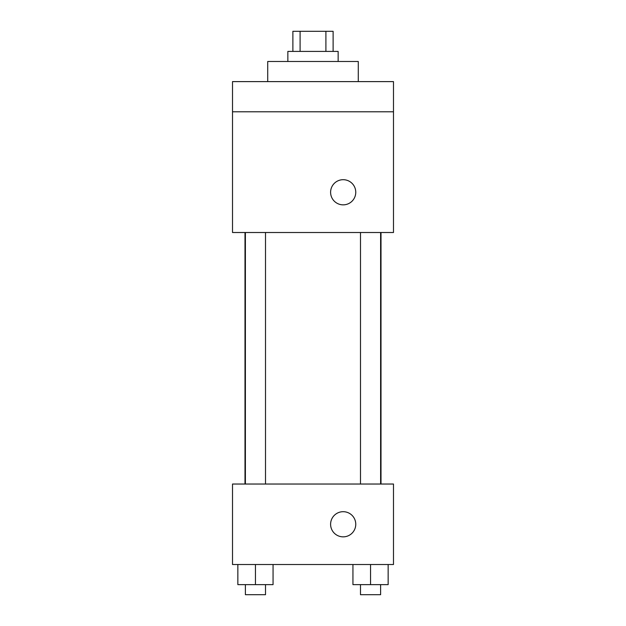 <?xml version="1.0" encoding="UTF-8"?>
<svg xmlns="http://www.w3.org/2000/svg" width="626" height="626" viewBox="0 0 626 626"><rect width="100%" height="100%" fill="white"/><g stroke="black" fill="none" stroke-linecap="round" stroke-linejoin="round"><path stroke-width="0.94" d="M300.097 51.418L300.097 31.3L292.882 31.3L292.882 51.418M300.097 31.3L333.118 31.3L333.118 51.418M325.903 51.418L325.903 31.3M287.85 61.481L287.85 51.418L338.15 51.418L338.15 61.481M358.275 81.607L358.275 61.481L267.725 61.481L267.725 81.607M232.512 81.607L393.488 81.607L393.488 111.788L232.512 111.788L232.512 81.607M393.488 111.788L393.488 232.512L232.512 232.512L232.512 111.788M343.181 204.851A12.575 12.575 0 0 1 332.289 185.985A12.575 12.575 0 0 1 354.073 185.985A12.575 12.575 0 0 1 343.181 204.851M232.512 484.031L393.488 484.031L393.488 564.519L232.512 564.519L232.512 484.031M343.181 536.85A12.575 12.575 0 0 1 332.289 517.984A12.575 12.575 0 0 1 354.073 517.984A12.575 12.575 0 0 1 343.181 536.85M352.939 564.519L352.939 584.637L388.151 584.637L388.151 564.519L388.151 584.637M370.545 584.637L370.545 564.519M380.608 584.637L380.608 594.7L360.49 594.7L360.49 584.637M237.849 564.519L237.849 584.637L273.061 584.637L273.061 564.519L273.061 584.637M255.455 584.637L255.455 564.519M265.51 584.637L265.51 594.7L245.392 594.7L245.392 584.637M381.007 484.031L381.007 232.512M244.993 484.031L244.993 232.512M360.49 232.512L360.49 484.031M380.608 232.512L380.608 484.031M265.51 484.031L265.51 232.512M245.392 484.031L245.392 232.512"/></g></svg>

